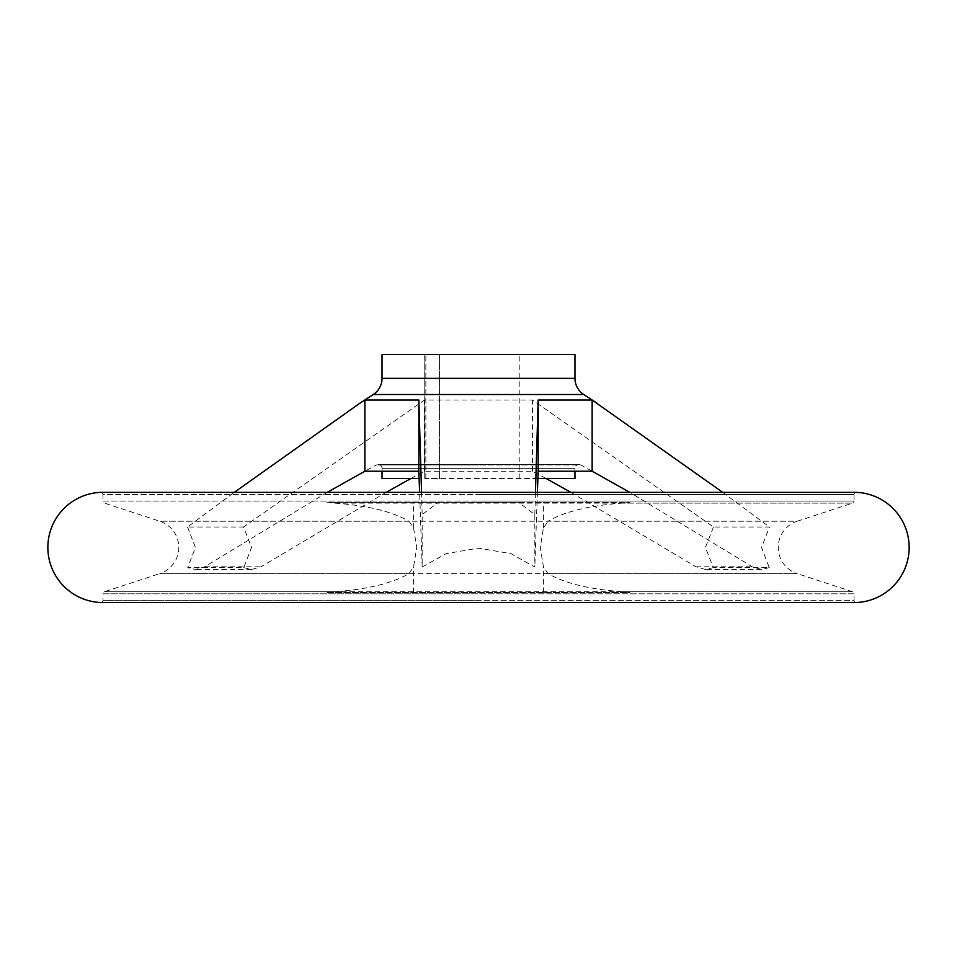 <?xml version="1.0" encoding="UTF-8"?>
<svg xmlns="http://www.w3.org/2000/svg" width="957" height="957" viewBox="0 0 957 957"><rect width="100%" height="100%" fill="white"/><g stroke="black" fill="none" stroke-linecap="round" stroke-linejoin="round"><path stroke-width="0.72" stroke-dasharray="4.79 3.59" d="M326.995 502.293L334.615 503.131C367.464 505.523 392.25 511.552 408.962 521.23L159.783 521.23A27.562 27.562 0 0 1 159.783 573.626L797.217 573.626A27.562 27.562 0 0 1 797.217 521.23L548.038 521.23C564.75 511.552 589.536 505.523 622.385 503.131L630.005 502.293L326.995 502.293L518.61 502.293L534.831 514.591L534.831 567.058L510.93 553.648L478.5 548.146L446.07 553.648L422.169 567.058L422.169 514.591L438.39 502.293M187.524 527.008L195.443 547.428L187.728 567.633L243.712 567.633L251.595 547.428L243.509 527.008L187.524 527.008L234.286 492.353M713.491 527.008L705.405 547.428L713.288 567.633L769.272 567.633L761.557 547.428L769.476 527.008L713.491 527.008L532.487 400.026L424.513 400.026L243.509 527.008M408.962 521.23L413.568 528.013L416.738 547.428L413.568 566.843L408.962 573.626C392.25 583.303 367.464 589.333 334.615 591.713L326.995 592.562L630.005 592.562L622.385 591.713C589.536 589.333 564.75 583.303 548.038 573.626L543.432 566.843L540.262 547.428L543.432 528.013L548.038 521.23M382.034 478.524L419.118 478.524M359.401 474.17L376.328 464.946L478.5 464.946L376.328 464.946A3.864 3.864 0 0 1 382.034 468.344L574.966 468.344A3.864 3.864 0 0 1 580.672 464.946L478.5 464.946L580.672 464.946L597.599 474.17M382.034 354.497L519.842 354.497L439.526 354.497L439.526 478.524L574.966 478.524M421.547 492.353L422.169 514.591M856.144 602.503A2.201 2.201 0 0 1 854.027 600.302L478.5 600.302L854.027 600.302L854.027 593.818L478.5 593.818L854.027 593.818A2.201 2.201 0 0 0 852.508 591.713L622.385 591.713M334.615 591.713L104.492 591.713A2.201 2.201 0 0 0 102.973 593.818L478.5 593.818L102.973 593.818L102.973 600.302L478.5 600.302L102.973 600.302A2.201 2.201 0 0 1 100.856 602.503M334.615 503.131L852.508 503.131A2.201 2.201 0 0 0 854.027 501.037L478.5 501.037L854.027 501.037L854.027 494.554L478.5 494.554L854.027 494.554A2.201 2.201 0 0 1 856.144 492.353M100.856 492.353A2.201 2.201 0 0 1 102.973 494.554L478.5 494.554L102.973 494.554L102.973 501.037L478.5 501.037L102.973 501.037A2.201 2.201 0 0 0 104.492 503.131L159.783 521.23L797.217 521.23L852.508 503.131L622.385 503.131M537.882 478.524L425.853 478.524L439.526 478.524L439.526 354.497L425.853 354.497L574.966 354.497M537.379 492.353L534.831 567.058M769.272 567.633L761.557 569.475L752.31 566.795L629.754 492.353M410.876 478.524L424.513 471.227L532.487 471.227L546.124 478.524M570.874 492.353L695.978 566.795L705.405 569.475L713.288 567.633M518.61 502.293L630.005 502.293M326.995 592.562L630.005 592.562M243.712 567.633L251.595 569.475L261.022 566.795L386.126 492.353M327.246 492.353L204.69 566.795L195.443 569.475L187.728 567.633M422.169 567.058L419.621 492.353M424.752 478.524L424.752 354.497L425.853 354.497L424.752 354.497L424.752 478.524L425.853 478.524L424.752 478.524M424.513 471.227L424.513 400.026M534.831 514.591L535.453 492.353M722.714 492.353L769.476 527.008M532.487 471.227L532.487 400.026M100.676 492.353L856.324 492.353M574.966 471.227L574.966 468.344L382.034 468.344L382.034 471.227M373.266 394.511L583.734 394.511M382.034 378.35L574.966 378.35M408.962 573.626L159.783 573.626L104.492 591.713L852.508 591.713L797.217 573.626L548.038 573.626M695.978 566.795L752.31 566.795M543.432 592.562L543.432 566.843M543.432 528.013L543.432 502.293M413.568 592.562L413.568 566.843M413.568 528.013L413.568 502.293M204.69 566.795L261.022 566.795M425.853 478.524L425.853 354.497L425.853 478.524M100.676 602.503L856.324 602.503M578.829 464.48L378.171 464.48L578.829 464.48M519.842 478.524L519.842 354.497M856.228 492.353L100.772 492.353M100.772 602.503L856.228 602.503M251.595 569.475L195.443 569.475M761.557 569.475L705.405 569.475"/><path stroke-width="1.44" d="M100.856 602.503A2.201 2.201 0 0 1 100.676 602.503A55.123 55.123 0 0 1 47.85 547.428A55.123 55.123 0 0 1 100.676 492.353A2.201 2.201 0 0 1 100.856 492.353M856.144 492.353A2.201 2.201 0 0 1 856.324 492.353A55.123 55.123 0 0 1 909.15 547.428A55.123 55.123 0 0 1 856.324 602.503A2.201 2.201 0 0 1 856.144 602.503M419.118 478.524L382.034 478.524L382.034 471.227M373.266 394.511L583.734 394.511A19.296 19.296 0 0 1 574.966 378.35L382.034 378.35A19.296 19.296 0 0 1 373.266 394.511L359.401 403.543L364.856 400.026L418.843 400.026L421.547 492.353M574.966 378.35L574.966 354.497L382.034 354.497L382.034 378.35M234.286 492.353L359.401 403.543M629.754 492.353L592.144 471.227L538.157 471.227L537.379 492.353M546.124 478.524L570.874 492.353M386.126 492.353L410.876 478.524M419.621 492.353L418.843 471.227L364.856 471.227L327.246 492.353M418.843 471.227L418.843 400.026M574.966 471.227L574.966 478.524L537.882 478.524M538.157 471.227L538.157 400.026L592.144 400.026L722.714 492.353M535.453 492.353L538.157 400.026M592.144 471.227L592.144 400.026M364.856 471.227L364.856 400.026M856.324 492.353L100.676 492.353M856.324 602.503L100.676 602.503M100.772 602.503L856.228 602.503M856.228 492.353L100.772 492.353M583.734 394.511L597.599 403.543"/></g></svg>
